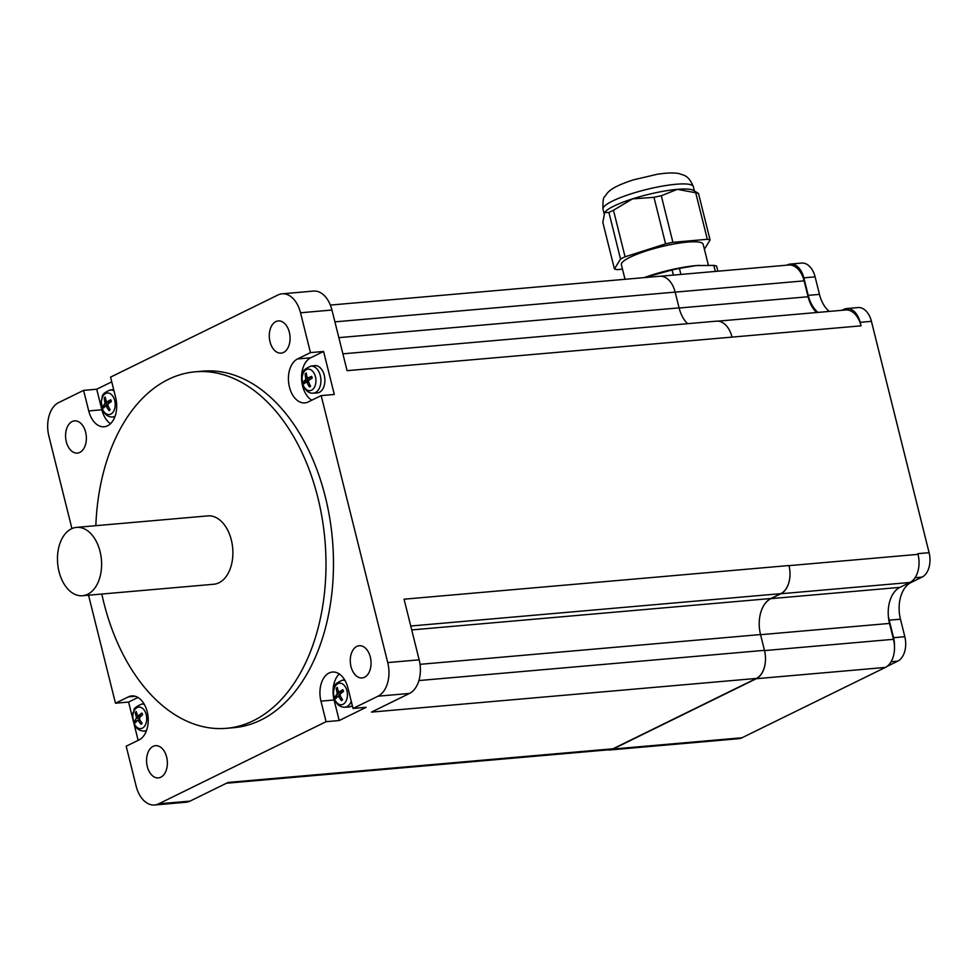 <?xml version="1.0" encoding="UTF-8"?>
<svg xmlns="http://www.w3.org/2000/svg" width="978" height="978" viewBox="0 0 978 978"><rect width="100%" height="100%" fill="white"/><g stroke="black" fill="none" stroke-linecap="round" stroke-linejoin="round"><path stroke-width="1.47" d="M704.404 249.256L710.089 239.977A51.7 9.548 166 0 0 707.326 239.304L672.901 242.312A51.7 9.548 166 0 0 665.59 243.877L625.076 256.811A51.7 9.548 166 0 0 620.529 259.036L614.453 268.962A51.7 9.548 166 0 0 617.216 269.635L622.497 269.182M614.453 268.962L602.839 222.409L604.685 212.507A46.553 8.594 -14 0 1 632.509 198.876L653.976 197.324A51.7 9.548 -14 0 1 661.299 195.759L677.289 189.353L695.713 192.752A51.7 9.548 -14 0 1 698.488 193.424L693.426 190.38A46.553 8.594 -14 0 0 677.289 189.353A46.553 8.594 -14 0 0 632.509 198.876L613.475 210.258A51.7 9.548 -14 0 0 608.927 212.483L620.529 259.036M604.685 212.507L604.685 212.507A46.553 8.594 -14 0 0 604.661 212.544L608.927 212.483M625.076 256.811L613.475 210.258M710.089 239.977L698.488 193.424M707.326 239.304L695.713 192.752M672.901 242.312L661.299 195.759M665.59 243.877L653.976 197.324M644.27 277.618L672.094 269.952L673.365 275.099M672.094 269.952A51.7 9.548 -14 0 1 679.404 268.4L680.92 274.439M679.404 268.4L696.287 265.576L713.83 265.393L715.334 271.432M713.83 265.393A51.7 9.548 -14 0 1 716.593 266.065L717.876 271.212M644.123 277.63A46.553 8.594 -14 0 1 651.507 275.111A46.553 8.594 -14 0 1 696.287 265.576A46.553 8.594 -14 0 1 699.209 265.368A46.553 8.594 -14 0 1 699.27 265.356M625.028 279.292L621.372 264.671A42.152 7.775 -14 0 1 660.394 246.921A42.152 7.775 -14 0 1 703.17 244.28L708.378 265.185M786.911 265.172L787.461 264.891A19.609 12.543 85 0 1 790.42 264.06A19.609 12.543 85 0 1 803.843 277.838L808.219 295.368A29.401 18.826 -95 0 0 817.987 312.398M816.569 312.52A28.912 18.509 85 0 1 808.072 296.75L804.112 280.857A22.543 14.425 -95 0 0 788.659 265.014L660.443 276.224M841.887 310.307L843.782 309.378A19.609 12.543 85 0 1 846.74 308.547A19.609 12.543 85 0 1 860.163 322.324L861.043 325.833A22.543 14.425 -95 0 0 845.591 309.989L718.023 321.139M894.454 645.786A22.543 14.425 -95 0 0 893.476 639.306L889.515 623.426A28.912 18.509 85 0 1 888.293 615.431A29.401 18.826 -95 0 0 889.198 620.174L893.574 637.693A19.609 12.543 85 0 1 894.454 645.786A22.543 14.425 -95 0 1 885.359 667.424L742.033 737.754A22.543 14.425 -95 0 1 738.635 738.708L609.612 749.992A22.543 14.425 85 0 1 607.375 749.918M790.42 264.06L801.667 263.082A19.609 12.543 85 0 1 815.102 276.847L819.466 294.378A29.401 18.826 -95 0 0 829.234 311.42M846.74 308.547L857.987 307.569A19.609 12.543 85 0 1 871.422 321.334L929.1 552.68A19.609 12.543 85 0 1 922.034 577.118L911.044 582.509A29.401 18.826 -95 0 0 900.457 619.184L904.821 636.715A19.609 12.543 85 0 1 897.755 661.152L886.973 666.446M888.293 615.431A28.912 18.509 85 0 1 899.931 587.362L909.895 582.472A22.543 14.425 -95 0 0 918.024 554.355L917.853 553.658L929.1 552.68M71.92 528.585L48.9 436.237A26.956 17.249 85 0 1 58.607 402.618L83.595 390.369L88.729 410.931A22.543 14.425 85 0 0 104.169 426.763A22.543 14.425 85 0 0 115.685 397.691L110.563 377.129L277.996 294.977A26.956 17.249 85 0 1 282.055 293.828A26.956 17.249 85 0 1 300.527 312.777L310.454 352.618L323.584 351.469L334.305 394.464L321.175 395.613L387.74 662.583A26.956 17.249 85 0 1 378.034 696.189L409.464 693.451L371.432 712.106L756.336 678.439A22.543 14.425 -95 0 0 765.432 660.773A22.543 14.425 85 0 1 756.324 678.708L612.998 749.038A22.543 14.425 85 0 1 609.612 749.992M756.336 678.439L613.023 748.769L228.106 782.437L190.074 801.092L158.644 803.843A26.956 17.249 85 0 1 154.585 804.992A26.956 17.249 85 0 1 136.113 786.043L126.186 746.202L139.084 739.881A22.543 14.425 85 0 0 147.751 714.417A22.543 14.425 85 0 0 131.761 695.92A22.543 14.425 85 0 0 128.362 696.886L135.27 696.275M226.468 783.231L609.624 749.723A22.543 14.425 -95 0 0 613.023 748.769M410.736 626.018L780.847 593.646A22.543 14.425 -95 0 0 788.965 565.529L788.989 565.651A22.543 14.425 85 0 1 780.872 593.756L909.895 582.472M780.847 593.646L770.945 598.499L411.714 629.918M899.931 587.362L770.909 598.646A28.912 18.509 -95 0 0 760.713 612.644A28.912 18.509 85 0 1 770.945 598.499M770.909 598.646L780.872 593.756M300.527 312.777L331.958 310.026L347.08 370.662L732.009 337.117A22.543 14.425 -95 0 0 731.984 336.994A22.543 14.425 -95 0 0 716.544 321.151L342.875 353.84M420.027 664.331L760.529 634.551A28.912 18.509 85 0 1 760.713 612.644M760.529 634.551L764.466 650.333L418.914 680.554M765.432 660.773A22.543 14.425 -95 0 0 764.466 650.333M334.904 321.86L675.15 292.104A22.543 14.425 -95 0 0 659.698 276.261L330.356 305.075M675.15 292.104L679.087 307.874L338.84 337.642M687.62 323.681A28.912 18.509 85 0 1 679.087 307.874M71.382 528.829A34.303 21.956 85 0 1 76.553 527.374A34.303 21.956 85 0 1 101.419 559.636A34.303 21.956 85 0 1 82.531 595.724A34.303 21.956 85 0 1 58.191 567.582A34.303 21.956 85 0 1 71.382 528.829M76.553 527.374L207.825 515.895A34.303 21.956 85 0 1 232.691 548.157A34.303 21.956 85 0 1 213.803 584.245L82.531 595.724M306.53 374.66L305.197 373.828A24.487 19.242 56 0 0 305.772 378.498L305.503 379.806A24.487 8.447 164.3 0 0 303.522 381.909L308.486 380.858M303.522 381.909A7.201 4.609 -95 0 0 304.097 383.682A24.487 4.279 -20.2 0 1 306.248 382.092L307.104 382.618A24.487 18.716 49.3 0 0 309.464 386.933L310.332 385.748M309.464 386.933A7.201 4.609 -95 0 0 310.564 386.188A24.487 16.504 -118.9 0 1 308.535 381.64L308.803 380.344A24.487 5.709 -23.5 0 1 312.239 378.107A7.201 4.609 -95 0 0 311.664 376.334A24.487 7.005 167.5 0 0 308.058 378.046L307.19 377.52A24.487 15.99 -124.8 0 1 306.297 373.07A7.201 4.609 -95 0 0 305.197 373.828M311.53 376.518L311.53 376.518A6.699 4.291 85 0 1 312.092 378.193M302.813 384.134A10.807 6.919 85 0 1 309.256 369.207A10.807 6.919 85 0 1 314.855 386.396A10.807 6.919 85 0 1 302.813 384.134M312.043 378.119L307.19 377.52M306.248 382.092L308.816 382.398M310.772 366.163L314.598 365.65A13.716 8.778 85 0 1 324.806 378.523A13.716 8.778 85 0 1 316.994 392.973L313.131 393.144A13.545 8.668 -95 0 0 320.845 378.877A13.545 8.668 -95 0 0 310.772 366.163C300.148 370.87 304.06 372.777 301.957 377.153L302.74 384.513C305.38 390.613 308.84 393.486 313.131 393.144M335.258 696.813L340.148 695.456L340.307 694.099A24.487 7.787 -28.5 0 1 343.522 691.336A7.201 4.609 -95 0 0 342.813 689.673A24.487 9.144 162.7 0 0 339.39 691.935L338.498 691.58A24.487 15 -132.9 0 1 337.288 687.424A7.201 4.609 -95 0 0 336.261 688.39A24.487 18.423 46.1 0 0 337.178 692.827L337.019 694.184A24.487 10.513 159.3 0 0 335.258 696.813A7.201 4.609 -95 0 0 335.967 698.475A24.487 6.418 -25.1 0 1 337.936 696.336L338.828 696.703A24.487 17.726 40.2 0 0 341.493 700.725L342.202 699.649M341.493 700.725A7.201 4.609 -95 0 0 342.508 699.759A24.487 15.685 -127.6 0 1 340.148 695.456M342.716 689.906L342.716 689.906A6.699 4.291 85 0 1 343.376 691.446M337.703 689.172L336.261 688.39M334.757 699.38A10.807 6.919 85 0 1 339.916 683.194A10.807 6.919 85 0 1 346.774 699.356A10.807 6.919 85 0 1 334.757 699.38M342.716 691.984L338.498 691.58M337.936 696.336L340.625 696.446M352.3 705.468A13.716 8.778 85 0 1 348.498 707.045L344.647 707.204A13.545 8.668 -95 0 0 351.273 701.36M378.034 696.189L353.046 708.451L366.175 707.302L339.207 720.541L326.077 721.691L158.644 803.843M138.13 740.334L133.962 723.586M132.776 718.842L128.595 702.057L115.465 703.206L88.533 595.199M409.464 693.451A26.956 17.249 -95 0 0 419.171 659.832L404.061 599.196L788.965 565.529M331.958 310.026A26.956 17.249 -95 0 0 313.486 291.077L282.055 293.828M154.585 804.992L186.016 802.241A26.956 17.249 -95 0 0 190.074 801.092M326.077 721.691L320.955 701.128A22.543 14.425 85 0 1 332.471 672.045A22.543 14.425 85 0 1 347.911 687.889L353.046 708.451M339.256 673.952A22.543 14.425 -95 0 0 334.085 699.979L339.207 720.541M137.959 697.461L128.595 702.057M115.465 703.206L128.362 696.886M83.595 390.369L96.724 389.22L101.859 409.782A22.543 14.425 -95 0 0 110.514 423.719M96.724 389.22L111.737 381.848M321.175 395.613L308.278 401.934A22.543 14.425 85 0 1 304.892 402.899A22.543 14.425 85 0 1 288.889 384.403A22.543 14.425 85 0 1 297.556 358.938L310.454 352.618M275.833 321.603A16.174 10.355 85 0 1 278.278 320.918A16.174 10.355 85 0 1 289.989 336.139A16.174 10.355 85 0 1 281.089 353.144A16.174 10.355 85 0 1 270.014 341.774A16.174 10.355 85 0 1 275.833 321.603M356.823 646.409A16.174 10.355 85 0 1 359.256 645.725A16.174 10.355 85 0 1 370.98 660.945A16.174 10.355 85 0 1 362.068 677.95A16.174 10.355 85 0 1 350.601 664.673A16.174 10.355 85 0 1 356.823 646.409M72.127 421.555A16.174 10.355 85 0 1 74.572 420.87A16.174 10.355 85 0 1 86.04 434.134A16.174 10.355 85 0 1 79.817 452.398A16.174 10.355 85 0 1 77.384 453.095A16.174 10.355 85 0 1 65.905 439.819A16.174 10.355 85 0 1 72.127 421.555M153.118 746.361A16.174 10.355 85 0 1 155.551 745.676A16.174 10.355 85 0 1 166.639 757.045A16.174 10.355 85 0 1 158.363 777.901A16.174 10.355 85 0 1 146.896 764.625A16.174 10.355 85 0 1 153.118 746.361M95.844 525.687A178.937 114.536 85 0 1 168.277 379.427A178.937 114.536 85 0 1 195.233 371.811L202.727 371.151A178.937 114.536 85 0 1 332.422 539.428A178.937 114.536 85 0 1 233.913 727.669L226.407 728.317A178.937 114.536 85 0 1 101.822 594.037M323.584 351.469L310.686 357.789A22.543 14.425 -95 0 0 301.554 378.413A22.543 14.425 -95 0 0 311.811 400.21M195.233 371.811A178.937 114.536 85 0 1 324.928 540.088A178.937 114.536 85 0 1 226.407 728.317M141.125 724.331A7.201 4.609 -95 0 0 142.079 723.231A24.487 14.963 -133.2 0 1 139.487 719.123L139.573 717.742A24.487 9.144 -32.2 0 1 142.617 714.649A7.201 4.609 -95 0 0 141.822 713.072L141.822 713.072A24.487 10.575 159.1 0 0 138.546 715.7L137.653 715.456A24.487 14.157 -138.2 0 1 136.223 711.556A7.201 4.609 -95 0 0 135.27 712.656A24.487 17.69 39.9 0 0 136.407 716.886L136.321 718.268A24.487 11.883 155.6 0 0 134.732 721.238L138.253 720.554A24.487 16.883 34.5 0 0 141.125 724.331L141.211 723.793M141.48 715.725L137.653 715.456M135.27 712.656L136.81 713.402M134.732 721.238A7.201 4.609 -95 0 0 135.526 722.815A24.487 7.848 -28.7 0 1 137.348 720.309L140.135 720.273M139.768 719.625L138.619 719.955M134.402 724.038A10.807 6.919 85 0 1 138.619 707.106A10.807 6.919 85 0 1 146.284 722.412A10.807 6.919 85 0 1 134.402 724.038M102.934 406.273A7.201 4.609 -95 0 0 103.582 407.985A24.487 5.538 -23.1 0 1 105.636 406.066L106.516 406.506A24.487 18.166 43.8 0 0 109.059 410.65A7.201 4.609 -95 0 0 110.111 409.77A24.487 16.064 -124.1 0 1 107.873 405.369L108.081 404.024A24.487 6.944 -26.4 0 1 111.394 401.481A7.201 4.609 -95 0 0 110.746 399.77L110.746 399.77A24.487 8.276 164.7 0 0 107.238 401.811L106.357 401.383A24.487 15.44 -129.7 0 1 105.269 397.105A7.201 4.609 -95 0 0 104.218 397.985A24.487 18.79 50.1 0 0 104.988 402.52L104.793 403.853A24.487 9.67 161.4 0 0 102.934 406.273L107.788 405.063M110.856 401.872L106.357 401.383M104.218 397.985L105.612 398.792M109.059 410.65L109.915 409.452M105.636 406.066L108.277 406.261M102.335 408.706A10.807 6.919 85 0 1 108.045 393.009A10.807 6.919 85 0 1 114.389 409.623A10.807 6.919 85 0 1 102.335 408.706M604.123 213.693L602.998 209.182A46.553 8.594 -14 0 1 646.091 189.585A46.553 8.594 -14 0 1 693.341 186.664L694.417 190.954M803.843 277.838L815.102 276.847M808.219 295.368L819.466 294.378M860.163 322.324L871.422 321.334M915.053 577.729L922.034 577.118M891.092 661.739L897.755 661.152M893.574 637.693L904.821 636.715M889.198 620.174L900.457 619.184M909.552 582.644L911.044 582.509M612.998 749.038L742.033 737.754M756.324 678.708L885.359 667.424M893.476 639.306L764.527 650.59M760.566 634.698L889.515 623.426M788.989 565.651L918.024 554.355M732.009 337.117L861.043 325.833M808.072 296.75L679.123 308.021M675.162 292.141L804.112 280.857M304.5 383.352A6.699 4.291 85 0 1 303.975 381.701M310.393 385.87A6.699 4.291 85 0 1 310.344 385.907A6.699 4.291 85 0 1 309.476 386.457M305.515 374.281A6.699 4.291 85 0 1 306.371 373.645M305.503 379.806L309.488 379.855M305.772 378.498L308.767 378.144M306.53 382.031L308.535 381.628M336.31 698.047A6.699 4.291 85 0 1 335.686 696.544M342.349 699.49A6.699 4.291 85 0 1 341.86 699.979A6.699 4.291 85 0 1 341.469 700.272M336.615 688.818A6.699 4.291 85 0 1 337.41 688.011M345.051 680.541A13.545 8.668 -95 0 0 342.288 680.223C336.713 682.791 334.195 684.832 334.733 686.36C334.464 689.539 331.848 687.106 334.757 699.918C337.031 704.796 340.332 707.216 344.647 707.204M337.019 694.184L340.21 694.209M337.178 692.827L342.324 692.143M419.171 659.832L387.74 662.583M320.955 701.128L334.085 699.979M88.729 410.931L101.859 409.782M297.556 358.938L310.686 357.789M136.407 716.886L140.966 716.251M136.321 718.268L139.341 718.28M144.341 704.417A13.545 8.668 -95 0 0 141.578 704.099C135.991 706.666 133.485 708.708 134.023 710.224C133.925 713.524 130.71 710.505 134.463 724.698C136.455 728.769 139.609 730.896 143.937 731.079A13.545 8.668 -95 0 0 146.602 730.285M135.636 713.06A6.699 4.291 85 0 1 136.394 712.143M141.737 713.341A6.699 4.291 85 0 1 142.47 714.784M141.908 722.999A6.699 4.291 85 0 1 141.15 723.854A6.699 4.291 85 0 1 141.077 723.903M135.832 722.326A6.699 4.291 85 0 1 135.147 720.933M104.988 402.52L109.316 401.97M104.793 403.853L108.24 403.89M113.998 390.907A13.545 8.668 -95 0 0 110.062 390.026C99.426 394.733 103.35 396.652 101.247 401.029L102.311 409.171C104.732 414.538 108.106 417.141 112.421 417.007A13.545 8.668 -95 0 0 115.086 416.212M104.548 398.413A6.699 4.291 85 0 1 105.379 397.679M110.636 399.978A6.699 4.291 85 0 1 111.247 401.579M109.939 409.489A6.699 4.291 85 0 1 109.634 409.782A6.699 4.291 85 0 1 109.047 410.198M103.949 407.594A6.699 4.291 85 0 1 103.375 406.029M602.998 209.182C602.717 201.321 603.316 197.116 604.807 196.554L607.106 193.351C610.027 189.793 615.578 185.722 633.255 179.903L657.387 174.231C671.739 172.128 677.302 173.094 679.93 173.864C683.145 175.392 688.402 174.561 693.341 186.664M311.493 376.493L312.068 378.254L307.813 378.119M306.395 382.031L308.522 381.603M342.459 699.331L341.86 699.979M342.679 689.881L343.376 691.532M342.288 680.223L344.684 679.906M338.156 696.226L340.307 695.786M339.085 692.057L342.52 692.143M138.191 715.872L141.26 715.945M137.617 720.163L139.805 719.71M143.937 731.079L146.345 730.982M141.578 704.099L143.974 703.781M141.7 713.317L142.482 714.869M142.006 722.84L141.15 723.854M106.957 401.909L110.673 402.007M105.82 405.98L107.959 405.552M112.421 417.007L114.842 416.909M110.062 390.026L113.656 389.55M110.587 399.953L111.235 401.652"/></g></svg>
